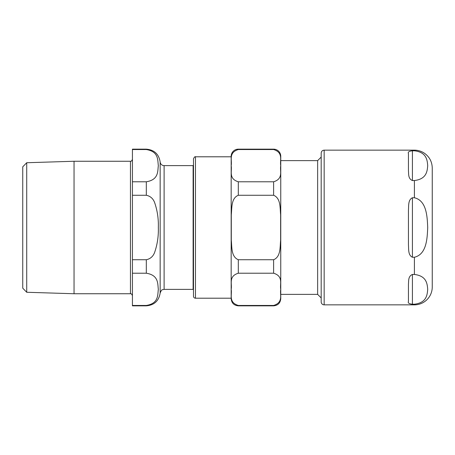 <?xml version="1.0" encoding="UTF-8"?>
<svg xmlns="http://www.w3.org/2000/svg" width="455" height="455" viewBox="0 0 455 455"><rect width="100%" height="100%" fill="white"/><g stroke="black" fill="none" stroke-linecap="round" stroke-linejoin="round"><path stroke-width="0.68" d="M193.489 227.5L193.489 296.222A1.985 1.985 0 0 0 195.468 298.207L195.468 156.793C195.053 156.361 194.393 157.02 193.489 158.778L193.489 227.5M321.185 297.917L317.647 294.379L280.752 294.379M317.647 294.379L317.647 160.621L280.752 160.621M238.312 273.216C228.211 276.293 232.266 284.17 231.174 289.334C232.266 294.499 228.211 302.376 238.312 305.453L273.614 305.453C283.715 302.376 279.654 294.499 280.752 289.334C279.654 284.17 283.715 276.293 273.614 273.216L238.312 273.216L238.312 259.742C231.026 256.694 232.016 247.099 231.294 240.206L231.294 214.794C232.016 207.901 231.026 198.306 238.312 195.258L273.614 195.258C280.9 198.306 279.905 207.901 280.633 214.794L280.633 240.206C279.905 247.099 280.9 256.694 273.614 259.742L238.312 259.742M238.312 305.84L273.614 305.84L273.614 305.453L238.312 305.453L238.312 305.84C233.972 305.419 231.595 303.041 231.168 298.702L231.168 156.298A7.138 7.138 0 0 1 238.312 149.16L238.312 149.547C228.211 152.624 232.266 160.501 231.174 165.665C232.266 170.83 228.211 178.707 238.312 181.784L238.312 195.258M238.312 149.16L273.614 149.16A7.138 7.138 0 0 1 280.752 156.298L280.752 298.702C280.331 303.041 277.948 305.419 273.614 305.84M238.312 181.784L273.614 181.784C283.715 178.707 279.654 170.83 280.752 165.665C279.654 160.501 283.715 152.624 273.614 149.547L238.312 149.547M321.185 153.125L321.185 301.875A2.975 2.975 0 0 0 324.159 304.85L324.159 150.15C322.35 150.326 321.361 151.316 321.185 153.125M412.418 180.538L412.418 150.793C409.039 151.145 407.72 152.055 408.448 153.528C407.72 152.055 409.039 151.145 412.418 150.793L414.403 150.793C426.813 152.254 427.239 160.433 427.706 165.665C427.239 170.898 426.813 179.077 414.403 180.538L412.418 180.538C407.97 178.707 408.789 173.844 408.448 170.932L408.448 153.528M412.418 197.749L414.403 197.749C426.813 200.678 427.239 217.035 427.706 227.5C427.239 237.965 426.813 254.322 414.403 257.251L412.418 257.251C407.97 255.164 408.789 249.186 408.448 244.904L408.448 210.096C408.789 205.814 407.97 199.836 412.418 197.749L412.418 257.251M412.418 274.462L414.403 274.462C426.813 275.923 427.239 284.102 427.706 289.334C427.239 294.567 426.813 302.746 414.403 304.207L412.418 304.207C409.039 303.855 407.72 302.945 408.448 301.472L408.448 284.068C408.789 281.156 407.97 276.293 412.418 274.462L412.418 304.207C409.039 303.855 407.72 302.945 408.448 301.472M414.403 304.207L414.403 304.85A17.847 17.847 0 0 0 432.25 287.003L432.25 167.997C432.085 161.844 429.52 156.947 424.549 153.318C421.489 151.231 418.105 150.173 414.403 150.15L324.159 150.15M26.714 162.731L22.75 166.82L22.75 288.18L26.714 292.269L26.714 162.731L74.04 161.258L74.04 293.742L130.448 293.742C131.188 293.492 131.848 294.152 132.428 295.727M164.107 165.62L164.107 289.38L162.446 289.744C161.866 289.568 161.104 290.665 160.154 293.037L160.154 161.963A3.964 3.964 0 0 0 164.107 165.62L193.119 165.62L193.119 289.38L193.489 289.75M132.428 305.453L146.311 305.453L132.428 305.453L132.428 273.216L146.311 273.216C158.875 275.241 157.572 283.892 158.334 289.334C157.572 294.777 158.875 303.428 146.311 305.453L146.311 305.84L132.428 305.84L132.428 305.453M146.311 195.258C150.594 196.185 153.449 198.863 154.871 203.3C157.447 211.08 158.602 219.151 158.334 227.5C158.602 235.849 157.447 243.92 154.871 251.7C153.449 256.137 150.594 258.815 146.311 259.742L132.428 259.742L132.428 195.258L146.311 195.258L146.311 181.784L132.428 181.784L132.428 149.547L146.311 149.547C158.875 151.572 157.572 160.223 158.334 165.665C157.572 171.108 158.875 179.759 146.311 181.784M132.428 181.784L132.428 195.258M132.428 259.742L132.428 273.216M160.154 161.963C158.863 154.103 154.245 149.837 146.311 149.16L132.428 149.16L132.428 149.547M193.489 165.25L193.119 165.62M130.448 293.742L130.448 161.258L74.04 161.258M273.614 149.16L273.614 149.547M273.614 181.784L273.614 195.258M273.614 259.742L273.614 273.216M414.403 150.793L414.403 150.15M414.403 197.749L414.403 180.538M414.403 274.462L414.403 257.251M146.311 259.742L146.311 273.216M146.311 149.16L146.311 149.547M195.468 298.207L231.168 298.207M195.468 156.793L231.168 156.793M317.647 160.621L321.185 157.083M414.403 304.85L324.159 304.85M26.714 292.269L74.04 293.742M164.107 289.38L193.119 289.38M160.154 293.037C158.863 300.897 154.245 305.163 146.311 305.84M130.448 161.258C131.188 161.508 131.848 160.848 132.428 159.273"/></g></svg>
